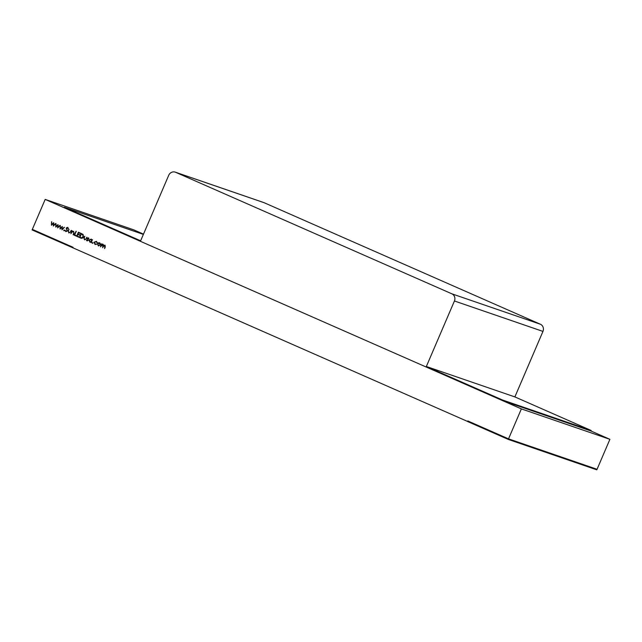 <?xml version="1.0" encoding="UTF-8"?>
<svg xmlns="http://www.w3.org/2000/svg" width="642" height="642" viewBox="0 0 642 642"><rect width="100%" height="100%" fill="white"/><g stroke="black" fill="none" stroke-linecap="round" stroke-linejoin="round"><path stroke-width="0.96" d="M264.183 202.728L175.651 172.305L451.84 293.811L540.371 324.234A5.529 5.2 109 0 1 542.955 331.408L514.876 396.917L426.352 366.494L426.136 366.999L140.421 241.304L168.718 175.29A5.529 5.2 -71 0 1 175.274 172.152L263.798 202.575A5.529 5.2 109 0 1 264.183 202.728L540.371 324.234M542.955 331.408L454.432 300.986L426.136 366.999L502.381 400.544L590.905 430.967L609.9 439.321L596.843 469.792L508.312 439.369L32.124 229.876L45.181 199.405L133.713 229.828L143.495 234.137M454.432 300.986A5.529 5.2 -71 0 0 451.84 293.811M72.835 247.844L73.068 247.29L32.341 229.371L32.1 229.924L73.461 248.061M508.528 438.863L467.801 420.943L467.561 421.505L508.287 439.425L596.819 469.848L597.06 469.286L508.528 438.863L508.287 439.425M98.354 242.828L99.63 242.804L100.473 243.759L100.401 244.979L98.306 245.878L97.52 243.711L98.354 242.828L99.807 242.861M98.547 245.958L97.52 243.711M92.673 243.374L92.32 242.837L92.962 243.117L92.496 243.318L92.785 242.636M92.962 243.117L92.544 243.334M88.387 237.853L88.917 238.591L88.227 238.222L87.673 238.776L88.203 240.405L87.015 240.902L86.389 240.156L87.85 240.268L87.352 238.326L88.315 237.829M88.756 238.808L87.697 238.463M87.103 240.943L86.389 240.156M87.151 240.533L87.882 239.947M81.036 238.19L79.456 237.516L81.197 233.455L83.107 234.474L83.428 236.914C82.794 238.19 81.863 238.559 80.635 238.038L80.94 238.158M74.175 235.197L76.262 231.28L74.697 234.932L76.165 235.574L75.989 235.991L74.175 235.197L76.093 231.208M68.967 232.532L70.05 232.348L71.35 230.422L70.732 231.866L68.814 232.894L68.253 230.743L68.855 229.33L68.365 231.569L69.167 232.605M69.055 232.982L68.253 230.743M64.104 230.807L63.751 230.269L64.216 230.069L63.927 230.751L64.216 230.069M64.385 230.55L63.975 230.767M55.75 227.091L55.87 223.609L56.151 226.273L58.029 224.564L58.005 227.091L60.115 225.478L57.676 227.934L57.636 225.382L55.814 227.107M508.312 439.369L521.368 408.898L45.181 199.405M51.448 225.198L51.569 221.723L51.85 224.379L53.735 222.67L53.703 225.198L55.814 223.593L53.382 226.048L53.334 223.488L51.52 225.222M60.043 228.977L60.163 225.502L60.444 228.167L62.266 226.425L62.298 228.977L64.417 227.372L61.977 229.828L61.929 227.268L60.115 229.001M65.998 231.224L67.041 230.863L66.327 227.918L67.675 227.38L68.389 228.52L67.458 227.782L66.68 228.046L67.378 231.024L65.821 231.642L65.043 230.245L66.142 231.272M68.156 228.688L67.635 227.846L66.68 228.046M65.925 231.682L65.043 230.245M70.861 233.736L72.129 230.767L72.241 231.449L73.557 231.329L73.95 233.295L73.3 234.812L73.806 232.573L73.429 231.698L72.056 232.043L70.861 233.736L72.297 230.839M76.623 236.272L78.364 232.211L80.515 233.15L80.33 233.568L78.525 232.773L77.987 234.025L79.801 234.82L79.616 235.237L77.81 234.442L77.144 236.007L78.95 236.802L78.773 237.219L76.623 236.272L78.533 232.284M83.877 237.62L84.832 236.352L83.998 238.447L84.896 239.514L85.859 239.281L86.975 237.299L86.357 238.744L84.439 239.771L83.877 237.62L84.656 236.28M84.6 239.41L85.675 239.225M84.592 239.835L84.054 237.684M92.304 239.643L91.373 242.756L91.252 242.098L89.872 242.162L89.078 239.98L91.196 239.097L92.063 240.188L92.304 239.643M90.105 242.243L89.078 239.98M97.111 242.732L96.139 241.705L94.454 242.339L95.136 244.048L96.573 244.297L94.976 244.409L94.093 242.227L96.324 241.352L97.303 242.604L96.099 241.681M95.136 244.048L96.549 244.032M95.225 244.498L94.093 242.227M104.614 248.566L104.919 245.549L103.193 246.592L102.704 247.748L102.832 244.65L100.457 246.753L101.725 243.791L101.845 244.458L103.049 244.305L103.627 245.413L104.959 245.148L105.296 246.977L104.606 248.582L104.774 245.493M101.845 244.458L103.049 244.305M102.704 247.732L102.872 244.658M521.368 408.898L609.9 439.321M51.633 225.109L51.745 221.795M53.727 222.822L51.85 224.379M55.621 223.504L53.703 225.198M53.487 225.936L53.334 223.488M55.926 227.003L56.047 223.689M58.029 224.716L56.151 226.273M59.923 225.398L58.005 227.091M57.788 227.83L57.636 225.382M60.228 228.897L60.34 225.583M62.33 226.602L60.444 228.167M64.216 227.284L62.298 228.977M62.081 229.724L61.929 227.268M63.927 230.334L64.393 230.133M66.174 231.289L67.041 230.863M67.217 230.927L67.073 230.406M67.249 230.47L66.278 228.632M66.455 228.688L66.327 227.918M66.503 227.974L67.851 227.445M67.635 227.846L66.856 228.111L67.635 227.846M68.429 230.807L69.031 229.403M69.143 232.597L70.05 232.348M70.227 232.412L71.174 230.35M73.734 231.393L72.241 231.449M73.132 234.723L73.806 232.573M73.982 232.629L73.34 231.666M75.989 235.975L74.36 235.261M80.338 233.56L78.525 232.773M79.624 235.221L77.81 234.442M78.773 237.203L76.799 236.328M80.812 238.094L79.456 237.516M79.632 237.58L81.365 233.528M80.41 237.444L81.719 237.877L80.587 237.508L81.719 237.877L83.267 236.826L82.922 234.828L81.357 234.025L79.977 237.251L81.542 237.821L83.083 236.762L82.746 234.771L81.357 234.025M85.859 239.281L86.806 237.227M88.411 238.278L87.874 238.519L88.411 238.278M87.328 240.598L88.026 240.333L87.248 240.565M88.058 240.012L87.585 239.458M87.761 239.514L87.28 238.84M87.456 238.904L87.352 238.326M87.529 238.391L88.564 237.917M91.204 242.668L91.252 242.098M89.254 240.036L91.373 239.153M92.472 239.715L92.063 240.188M90.225 241.865L91.662 241.135L91.108 239.474L89.423 240.132L90.04 241.801M90.217 241.865L91.838 241.191L91.108 239.474M92.504 242.901L92.962 242.7M94.27 242.283L96.501 241.408M97.696 243.775L98.531 242.885M98.659 245.573L100.064 244.835L99.366 243.125L97.865 243.864L98.467 245.509M98.643 245.573L100.24 244.891L99.542 243.19M100.633 246.817L101.901 243.864M102.592 244.265L103.226 244.369M105.136 245.212L103.627 245.413M426.352 366.494L502.598 400.038L502.381 400.544M502.598 400.038L591.13 430.461L590.905 430.967M591.13 430.461L514.876 396.917M64.393 207.254L64.176 207.759L140.421 241.304L140.638 240.798L64.393 207.254L143.383 234.402"/></g></svg>
